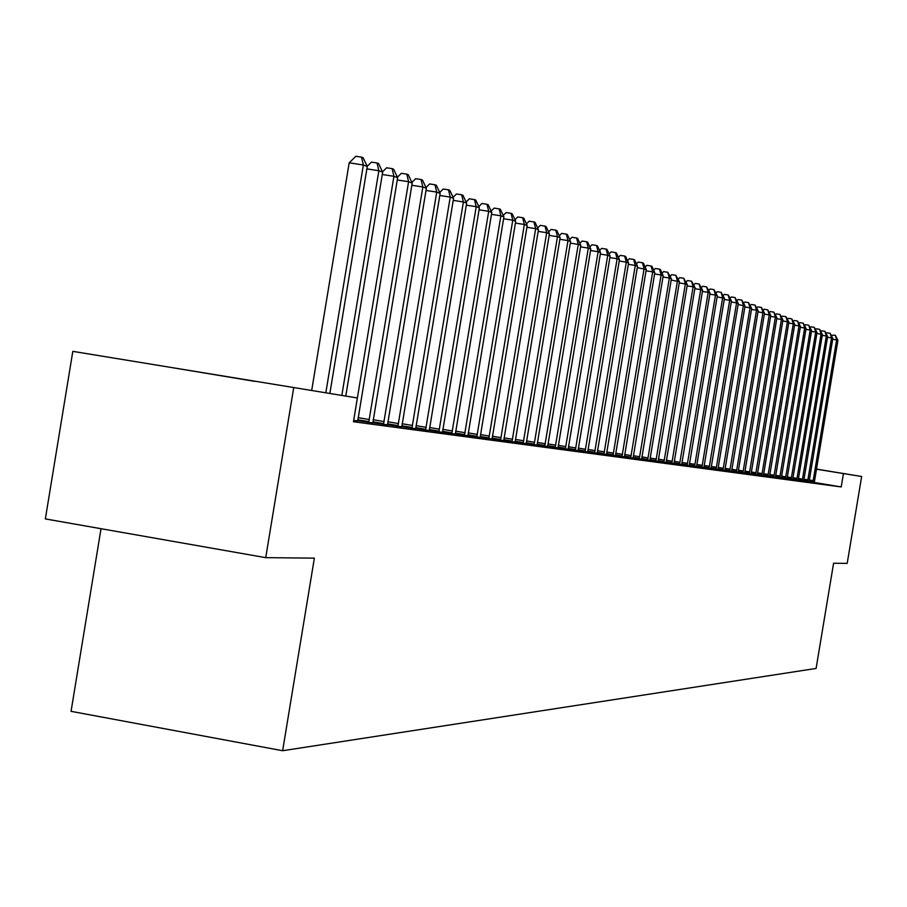 <?xml version="1.0" encoding="UTF-8"?>
<svg xmlns="http://www.w3.org/2000/svg" width="907" height="907" viewBox="0 0 907 907"><rect width="100%" height="100%" fill="white"/><g stroke="black" fill="none" stroke-linecap="round" stroke-linejoin="round"><path stroke-width="1.36" d="M101.028 528.702L71.052 711.326L282.633 750.724L816.096 668.436L833.59 563.247L847.195 563.372L861.65 476.504L816.504 469.1M254.833 381.359L161.446 365.872L254.833 381.359M282.633 750.724L314.366 558.134L265.728 557.658L45.35 518.917L72.821 351.36L357.381 397.98L72.821 351.36M803.693 481.016L809.055 481.81M792.684 479.531L799.112 480.495L798.228 480.347L798.455 478.59L822.388 334.547L816.901 333.402M781.301 477.989L787.038 478.839M769.521 476.402L775.462 477.275M757.322 474.758L764.454 475.824L763.467 475.665L763.694 473.817L788.886 322.166L782.798 320.897M744.692 473.046L751.053 473.987M731.586 471.277L739.239 472.422L738.185 472.252L738.423 470.336L764.51 313.164L757.969 311.804M717.993 469.429L724.84 470.45M703.877 467.524L710.997 468.579M689.218 465.54L697.8 466.833L696.61 466.64L696.859 464.611L724.432 298.369L717.108 296.838M673.98 463.488L681.667 464.622M658.131 461.334L666.123 462.525M641.612 459.112L651.283 460.563L649.945 460.337L650.194 458.194L679.434 281.748L671.191 280.025M624.413 456.777L633.097 458.058M606.466 454.35L616.964 455.938L615.524 455.688L615.774 453.455L646.249 269.492L637.281 267.622M587.725 451.822L597.191 453.217M568.145 449.169L578.031 450.632M547.669 446.403L558.009 447.933M526.219 443.5L537.057 445.099M503.736 440.451L515.108 442.14M480.143 437.265L492.082 439.022M455.359 433.909L467.899 435.768M429.283 430.383L442.48 432.333M401.812 426.664L415.723 428.716M372.845 422.741L387.516 424.907M353.685 420.429L357.743 420.893M357.381 397.98L353.469 421.744L841.208 486.934L814.35 482.456M357.743 420.689L372.834 422.923M387.527 424.725L401.801 426.834M415.735 428.546L429.272 430.553M442.491 432.163L455.348 434.068M467.91 435.609L480.143 437.412M492.093 438.875L503.725 440.598M515.119 441.992L526.207 443.636M537.069 444.963L547.658 446.527M558.02 447.797L568.133 449.294M578.042 450.507L587.713 451.935M597.191 453.103L606.454 454.464M615.536 455.575L624.401 456.89M633.097 457.956L641.612 459.214M649.956 460.234L658.119 461.436M666.135 462.423L673.98 463.579M681.679 464.52L689.218 465.642M696.621 466.549L703.877 467.615M711.009 468.488L719.104 469.713L717.981 469.52L718.219 467.558L745.032 305.976L738.128 304.537M724.852 470.359L731.575 471.357M738.196 472.162L744.681 473.125M751.064 473.908L757.322 474.826M763.479 475.585L769.51 476.481M775.462 477.207L781.301 478.068M787.049 478.771L792.684 479.599M798.239 480.279L803.693 481.084M809.067 481.742L815.178 482.671L814.339 482.524L814.554 480.812L837.921 340.284L832.694 339.184M861.65 476.504L816.481 469.202M265.728 557.658L293.653 388.06M841.208 486.934L843.419 473.669M325.828 392.742L363.356 164.995L367.267 166.446L329.876 393.411M311.702 390.395L349.172 162.829L363.356 164.995L361.542 157.149L363.106 157.739L367.267 166.446M349.172 162.829L355.873 156.276L361.542 157.149M341.837 395.407L378.854 170.731L382.663 172.137L345.771 396.053M367.199 166.298L371.462 162.115L377.051 162.977L378.854 170.731L366.87 168.883M377.051 162.977L378.582 163.555L382.663 172.137M354.081 418.036L393.933 176.298L397.64 177.659L357.732 420.973M382.516 171.82L386.62 167.795L392.13 168.645L393.933 176.298L382.278 174.507M392.13 168.645L393.615 169.201L397.64 177.659M368.695 422.447L408.592 181.706L412.197 183.044L372.822 423.002M397.413 177.205L401.348 173.316L406.801 174.155L408.592 181.706L397.255 179.96M406.801 174.155L408.241 174.7L412.197 183.044M383.491 424.442L422.855 186.978L426.358 188.271L387.504 424.986M411.903 182.432L415.689 178.69L421.063 179.518L422.855 186.978L411.823 185.277M421.063 179.518L422.469 180.051L426.358 188.271M397.89 426.381L436.732 192.103L440.144 193.361L401.801 426.914M426.007 187.522L429.646 183.928L434.952 184.745L436.732 192.103L425.995 190.447M434.952 184.745L436.324 185.255L440.144 193.361M411.914 428.274L450.246 197.091L453.568 198.316L415.712 428.784M439.725 192.488L443.228 189.019L448.466 189.824L450.246 197.091L439.793 195.481M448.466 189.824L449.804 190.323L453.568 198.316M425.564 430.122L463.398 201.955L466.64 203.145L429.272 430.621M453.092 197.318L456.459 193.973L461.64 194.767L463.398 201.955L453.228 200.379M461.64 194.767L462.933 195.254L466.64 203.145M438.863 431.913L476.22 206.683L479.372 207.85L442.48 432.401M466.107 202.034L469.35 198.803L474.463 199.597L476.22 206.683L466.3 205.152M474.463 199.597L475.733 200.073L479.372 207.85M451.822 433.659L488.714 211.297L491.787 212.442L455.348 434.136M478.794 206.626L481.912 203.508L486.968 204.29L488.714 211.297L479.055 209.812M486.968 204.29L488.193 204.755L491.787 212.442M464.463 435.36L500.891 215.798L503.895 216.909L467.899 435.825M491.163 211.104L494.156 208.1L499.156 208.871L500.891 215.798L491.469 214.347M499.156 208.871L500.358 209.324L503.895 216.909M476.787 437.027L512.772 220.186L515.698 221.263L480.132 437.48M503.215 215.469L506.106 212.578L511.038 213.338L512.772 220.186L503.578 218.768M511.038 213.338L512.206 213.78L515.698 221.263M488.805 438.648L524.359 224.471L527.205 225.526L492.07 439.09M514.983 219.732L517.761 216.943L522.636 217.703L524.359 224.471L515.391 223.077M522.636 217.703L523.781 218.134L527.205 225.526M500.539 440.224L535.663 228.643L538.441 229.675L503.725 440.655M526.457 223.893L529.121 221.206L533.951 221.954L535.663 228.643L526.922 227.283M533.951 221.954L535.062 222.374L538.441 229.675M511.99 441.777L546.694 232.714L549.415 233.723L515.097 442.197M537.647 227.963L540.221 225.367L544.994 226.104L546.694 232.714L538.157 231.387M544.994 226.104L546.082 226.512L549.415 233.723M523.169 443.285L557.465 236.693L560.129 237.679L526.207 443.693M548.588 231.931L551.059 229.426L555.776 230.163L557.465 236.693L549.132 235.401M555.776 230.163L556.841 230.559L560.129 237.679M534.087 444.759L567.997 240.582L570.582 241.545L537.057 445.156M559.256 235.809L561.648 233.394L566.308 234.119L567.997 240.582L559.857 239.312M566.308 234.119L567.34 234.505L570.582 241.545M544.744 446.187L578.269 244.38L580.809 245.321L547.647 446.584M569.687 239.595L571.988 237.271L576.591 237.985L578.269 244.38L570.322 243.144M576.591 237.985L577.612 238.371L580.809 245.321M555.175 447.593L588.314 248.087L590.797 249.006L558.009 447.979M579.879 243.303L582.09 241.058L586.648 241.761L588.314 248.087L580.548 246.874M586.648 241.761L587.634 242.135L590.797 249.006M565.356 448.976L598.132 251.715L600.559 252.611L568.133 449.35M589.833 246.919L591.965 244.754L596.477 245.457L598.132 251.715L590.536 250.536M596.477 245.457L597.441 245.82L600.559 252.611M575.321 450.314L607.735 255.264L610.105 256.137L578.031 450.677M599.572 250.468L601.624 248.371L606.08 249.074L607.735 255.264L600.309 254.107M606.08 249.074L607.032 249.425L610.105 256.137M585.06 451.629L617.123 258.733L619.436 259.583L587.713 451.992M609.085 253.926L611.057 251.908L615.479 252.6L617.123 258.733L609.855 257.599M615.479 252.6L616.409 252.951L619.436 259.583M594.584 452.91L626.306 262.123L628.562 262.962L597.18 453.262M618.404 257.316L620.297 255.377L624.662 256.057L626.306 262.123L619.198 261.012M624.662 256.057L625.581 256.398L628.562 262.962M603.915 454.169L635.285 265.445L637.508 266.261L606.454 454.509M627.508 260.638L629.333 258.767L633.664 259.436L635.285 265.445L628.336 264.356M633.664 259.436L634.549 259.776L637.508 266.261M613.03 455.405L644.083 268.687L642.462 262.747L643.335 263.075L646.249 269.492M636.419 263.88L638.177 262.078L642.462 262.747M621.964 456.606L652.689 271.862L654.809 272.656L624.401 456.935M645.149 267.066L646.838 265.32L651.079 265.989L652.689 271.862L646.022 270.819M651.079 265.989L651.929 266.307L654.809 272.656M630.705 457.786L661.112 274.98L663.187 275.751L633.086 458.103M653.686 270.173L655.319 268.495L659.514 269.152L661.112 274.98L654.593 273.959M659.514 269.152L660.341 269.47L663.187 275.751M639.265 458.942L669.366 278.03L671.395 278.778L641.6 459.259M662.053 273.234L663.618 271.612L667.767 272.259L669.366 278.03L662.972 277.02M667.767 272.259L671.395 278.778M647.655 460.076L677.438 281.011L675.862 275.297L679.434 281.748M670.239 276.216L671.747 274.662L675.862 275.297M655.874 461.175L685.363 283.936L687.313 284.662L658.119 461.482M678.266 279.152L679.717 277.644L683.787 278.279L685.363 283.936L679.23 282.973M683.787 278.279L687.313 284.662M663.924 462.264L693.118 286.805L695.034 287.508L666.123 462.559M686.123 282.02L687.529 280.569L691.553 281.204L693.118 286.805L687.121 285.864M691.553 281.204L695.034 287.508M671.815 463.33L700.726 289.605L702.608 290.308L673.969 463.624M693.832 284.832L695.181 283.438L699.172 284.061L700.726 289.605L694.841 288.687M699.172 284.061L702.608 290.308M679.558 464.373L708.186 292.36L710.022 293.04L681.667 464.656M701.383 287.587L702.676 286.249L706.632 286.873L708.186 292.36L702.415 291.453M706.632 286.873L710.022 293.04M687.143 465.393L715.487 295.07L717.301 295.727L689.207 465.676M708.786 290.297L710.034 289.004L713.956 289.616L715.487 295.07L709.841 294.174M713.956 289.616L717.301 295.727M694.581 466.402L722.664 297.711L721.133 292.315L724.432 298.369M716.054 292.95L717.244 291.703L721.133 292.315M701.882 467.388L729.693 300.308L731.427 300.954L703.866 467.649M723.174 295.557L724.33 294.356L728.174 294.968L729.693 300.308L724.251 299.457M728.174 294.968L731.427 300.954M709.036 468.352L736.586 302.859L738.298 303.482L710.997 468.613M730.158 298.12L731.269 296.963L735.078 297.564L736.586 302.859L731.257 302.02M735.078 297.564L738.298 303.482M716.065 469.293L743.366 305.353L741.858 300.104L745.032 305.976M737.017 300.625L738.083 299.514L741.858 300.104M722.958 470.223L750.01 307.813L751.642 308.414L724.84 470.484M743.74 303.085L744.76 302.02L748.513 302.609L750.01 307.813L744.862 306.997M748.513 302.609L751.642 308.414M729.727 471.141L756.529 310.217L758.139 310.818L731.575 471.391M750.35 305.5L751.325 304.48L755.043 305.069L756.529 310.217L751.484 309.423M755.043 305.069L758.139 310.818M736.371 472.037L762.923 312.586L761.449 307.473L764.51 313.164M756.835 307.881L757.776 306.895L761.449 307.473M742.89 472.921L769.215 314.91L770.769 315.477L744.681 473.159M763.195 310.217L764.102 309.264L767.741 309.843L769.215 314.91L764.352 314.139M767.741 309.843L770.769 315.477M749.307 473.783L775.383 317.189L776.914 317.756L751.053 474.021M769.442 312.507L770.315 311.589L773.92 312.167L775.383 317.189L770.61 316.43M773.92 312.167L776.914 317.756M755.599 474.633L781.449 319.423L782.945 319.978L757.311 474.86M775.587 314.752L776.415 313.879L779.997 314.446L781.449 319.423L776.755 318.686M779.997 314.446L782.945 319.978M761.778 475.461L787.412 321.622L785.961 316.69L788.886 322.166M781.619 316.962L782.412 316.124L785.961 316.69M767.855 476.277L793.262 323.788L794.713 324.321L769.51 476.504M787.537 319.139L788.296 318.334L791.822 318.89L793.262 323.788L788.727 323.073M791.822 318.89L794.713 324.321M773.818 477.082L799.01 325.919L800.439 326.441L775.451 477.309M793.364 321.271L794.09 320.5L797.582 321.055L799.01 325.919L794.566 325.205M797.582 321.055L800.439 326.441M779.691 477.876L804.668 328.005L806.062 328.515L781.29 478.091M799.078 323.368L799.781 322.643L803.251 323.187L804.668 328.005L800.291 327.314M803.251 323.187L806.062 328.515M785.462 478.658L810.223 330.057L811.595 330.567L787.038 478.873M804.702 325.443L805.371 324.729L808.806 325.273L810.223 330.057L805.926 329.377M808.806 325.273L811.595 330.567M791.131 479.418L815.688 332.075L817.037 332.574L792.673 479.633M810.234 327.472L810.869 326.792L814.282 327.336L815.688 332.075L811.459 331.406M814.282 327.336L817.037 332.574M796.709 480.177L821.062 334.059L819.667 329.354L822.388 334.547M815.676 329.468L816.277 328.822L819.667 329.354M802.185 480.914L826.345 336.009L827.649 336.486L803.681 481.118M821.016 331.429L821.595 330.817L824.951 331.35L826.345 336.009L822.252 335.363M824.951 331.35L827.649 336.486M807.581 481.64L831.538 337.926L832.83 338.402L809.055 481.844M826.277 333.357L826.833 332.778L830.154 333.3L831.538 337.926L827.513 337.291M830.154 333.3L832.83 338.402M812.887 482.354L836.651 339.819L835.279 335.227L837.921 340.284M831.447 335.261L835.279 335.227M368.922 421.63L357.8 419.771M369.376 419.544L358.072 417.651M383.718 423.637L372.902 421.834M384.16 421.585L373.162 419.737M398.105 425.587L387.584 423.83M398.547 423.558L387.845 421.766M412.118 427.492L401.869 425.78M412.56 425.485L402.13 423.75M425.768 429.34L415.791 427.673M426.199 427.367L416.052 425.666M439.067 431.154L429.34 429.521M439.487 429.192L429.601 427.537M452.026 432.911L442.548 431.324M452.434 430.972L442.797 429.362M464.656 434.623L455.416 433.07M465.064 432.718L455.665 431.142M476.98 436.29L467.967 434.782M477.377 434.408L468.216 432.877M488.998 437.922L480.211 436.448M489.395 436.063L480.449 434.566M500.721 439.51L492.15 438.081M501.118 437.673L492.388 436.222M512.172 441.063L503.793 439.668M512.557 439.249L504.043 437.832M523.35 442.582L515.176 441.21M523.724 440.791L515.414 439.396M534.257 444.056L526.275 442.729M534.631 442.287L526.514 440.938M544.926 445.507L537.125 444.203M545.288 443.761L537.363 442.435M555.345 446.924L547.726 445.643M555.708 445.19L547.953 443.897M565.526 448.307L558.077 447.06M565.889 446.595L558.315 445.326M575.492 449.657L568.201 448.432M575.843 447.956L568.428 446.72M585.23 450.972L578.099 449.781M585.571 449.294L578.326 448.092M594.754 452.264L587.781 451.108M595.094 450.609L588.008 449.43M604.073 453.534L597.26 452.389M604.413 451.89L597.475 450.734M613.189 454.77L606.522 453.659M613.529 453.149L606.738 452.015M622.123 455.983L615.592 454.895M622.451 454.373L615.808 453.262M630.864 457.162L624.469 456.096M631.193 455.575L624.685 454.486M639.424 458.33L633.165 457.287M639.741 456.754L633.369 455.688M647.802 459.464L641.668 458.443M648.131 457.91L641.884 456.867M656.022 460.575L650.013 459.577M656.339 459.033L650.228 458.024M664.071 461.674L658.187 460.688M664.389 460.144L658.391 459.146M671.962 462.74L666.192 461.776M672.268 461.232L666.396 460.246M679.694 463.794L674.037 462.842M680.001 462.298L674.241 461.334M687.279 464.815L681.735 463.896M687.585 463.341L681.939 462.4M694.717 465.824L689.275 464.917M695.023 464.361L689.479 463.443M702.018 466.822L696.678 465.926M702.313 465.359L696.882 464.463M709.172 467.785L703.934 466.912M709.467 466.345L704.138 465.461M716.201 468.738L711.065 467.887M716.485 467.32L711.258 466.447M723.094 469.679L718.049 468.84M723.378 468.261L718.242 467.411M729.863 470.597L724.908 469.769M730.135 469.191L725.101 468.352M736.495 471.493L731.643 470.688M736.779 470.109L731.836 469.282M743.026 472.377L738.253 471.583M743.298 471.005L738.445 470.2M749.431 473.25L744.738 472.468M749.704 471.889L744.93 471.096M755.724 474.1L751.121 473.329M755.996 472.751L751.302 471.969M761.903 474.939L757.379 474.191M762.175 473.601L757.572 472.83M767.98 475.767L763.535 475.019M768.24 474.44L763.717 473.681M773.943 476.572L769.578 475.846M774.204 475.257L769.76 474.52M779.805 477.365L775.519 476.651M780.065 476.062L775.7 475.336M785.575 478.148L781.358 477.445M785.836 476.855L781.539 476.141M791.244 478.919L787.095 478.227M791.505 477.638L787.276 476.935M796.822 479.678L792.741 478.998M797.072 478.408L792.922 477.717M802.298 480.415L798.296 479.758M802.548 479.157L798.466 478.477M807.695 481.152L803.749 480.495M807.944 479.905L803.931 479.236M813.001 481.866L809.112 481.22M813.239 480.631L809.293 479.973"/></g></svg>
